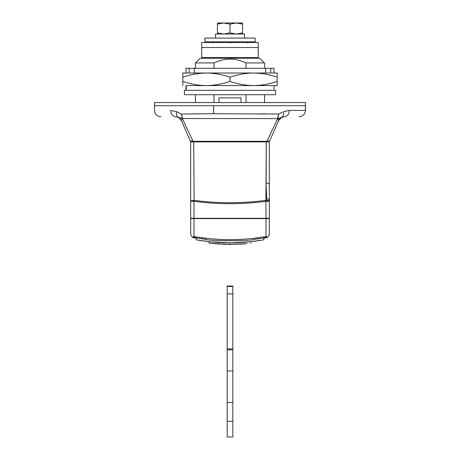 <?xml version="1.0" encoding="UTF-8"?>
<svg xmlns="http://www.w3.org/2000/svg" width="460" height="460" viewBox="0 0 460 460"><rect width="100%" height="100%" fill="white"/><g stroke="black" fill="none" stroke-linecap="round" stroke-linejoin="round"><path stroke-width="0.69" d="M227.171 286.534L227.171 437L232.829 437L232.829 286.534M227.171 293.9L232.829 293.9M227.171 348.939L232.829 348.939M227.171 370.955L232.829 370.955M227.171 402.402L232.829 402.402M227.171 421.274L232.829 421.274M205.016 41.871L204.838 38.094L255.162 38.094L255.162 41.871L205.016 41.871M258.106 47.529L258.307 57.598L201.693 57.598L201.693 42.498L258.307 42.498L258.307 47.529L230 47.529L258.106 47.529M201.75 47.529L230 47.529L201.75 47.529M184.713 94.708L184.397 94.708L184.397 90.304L275.603 90.304L275.603 94.708L184.713 94.708M154.75 105.714L305.48 105.714L154.52 105.714L154.52 110.434C154.911 114.241 157.004 116.34 160.81 116.719M154.75 102.568L305.48 102.568L305.48 110.434C305.089 114.241 302.996 116.34 299.19 116.719M270.756 73.008L270.756 68.287L274.028 68.287L274.028 73.008L277.173 73.008L206.413 73.008C198.369 73.117 190.509 74.526 182.827 77.217L182.827 81.374C190.526 84.071 198.386 85.474 206.413 85.589L186.018 85.589M277.173 73.008L277.173 77.217C269.474 74.52 261.613 73.117 253.586 73.008C245.542 73.117 237.682 74.526 230 77.217L230 81.374C237.699 84.071 245.565 85.474 253.586 85.589L230 85.589M195.402 68.287L195.402 62.939L213.98 62.939C224.693 57.805 235.37 57.805 246.019 62.939L246.019 68.287M230 77.217C222.301 74.52 214.435 73.117 206.413 73.008L182.827 73.008L182.827 77.217M253.586 73.008L265.69 73.008L265.69 68.287L270.175 68.287M185.972 73.008L185.972 68.287L194.31 68.287L194.31 73.008M194.31 68.287L265.69 68.287M277.173 81.374L277.173 85.589L253.586 85.589C261.631 85.474 269.491 84.071 277.173 81.374L277.173 77.217M182.827 85.589L182.827 81.374M253.586 85.589L206.413 85.589C214.458 85.474 222.318 84.071 230 81.374M193.689 141.881L190.687 141.881L193.717 141.881L194.126 200.359C218.069 203.515 241.989 203.515 265.874 200.359L266.282 141.881L269.313 141.881L266.311 141.881L266.116 182.982L269.313 183.58L269.313 141.881L269.313 218.304L190.687 218.304L190.687 141.881M265.983 182.982L266.702 198.559L266.098 200.065L267.904 200.64M266.702 198.559C268.312 198.939 269.18 199.905 269.313 201.451L269.313 183.58M266.104 237.423L267.162 237.199M202.756 238.941L206.23 239.418M254.748 239.292L256.398 239.062M256.525 239.045L266.57 237.343M192.838 237.199L193.896 237.423M193.43 237.343L205.47 239.321C209.697 241.201 250.286 241.201 254.529 239.321L257.6 238.889L257.6 237.814M264.598 218.304L264.598 218.621M195.402 218.621L195.402 218.304M266.024 218.304L265.874 200.359C268.065 200.566 269.209 200.888 269.313 201.313L266.024 201.313C242.04 204.476 218.023 204.476 193.976 201.313L193.976 218.304M194.126 200.359L193.976 201.313L190.687 201.313C190.791 200.888 191.935 200.566 194.126 200.359M212.876 42.814L213.543 41.871L246.456 41.871L247.123 42.814M190.699 218.304L190.687 234.56L192.516 237.417L193.217 237.647L192.516 237.417L193.976 236.48C217.994 240.718 242.012 240.718 266.024 236.48L267.484 237.417L266.783 237.647L267.484 237.417L269.313 234.56L269.301 218.304M193.717 141.881L266.311 141.881M220.719 244.185L209.116 243.271L230 244.409L246.98 243.656M245.617 243.771L239.292 244.185M237.573 244.26L230 244.409L230 242.84L250.884 241.69L250.884 243.271M228.246 244.404L227.407 244.392M226.435 244.375L222.864 244.277M269.284 234.991L269.209 235.353M196.19 238.211L193.217 237.647L196.19 238.211L196.19 239.809L196.19 238.211M250.803 241.695L263.81 239.809L263.81 238.211L266.783 237.647L263.81 238.211L263.81 239.809C241.276 243.806 218.736 243.806 196.19 239.809L209.116 241.69L230 242.84M269.313 218.621L190.687 218.621M209.116 241.69L209.116 243.271M244.467 38.094L244.467 34.005L215.533 34.005L215.533 38.094M236.48 34.005L242.581 32.884L242.581 34.005L242.581 23L242.581 24.121L236.48 23L230 24.121L223.52 23L217.419 24.121L217.419 23L217.419 34.005L217.419 32.884L223.52 34.005M236.106 23L223.893 23M223.52 23L217.419 23M242.581 23L236.48 23M230 24.121L230 32.884L236.106 34.005M223.893 34.005L230 32.884M252.132 58.224L207.983 58.224L208.616 57.598M201.233 141.341L193.068 141.306L190.273 140.789L193.068 141.306L266.932 141.306L277.714 118.525L277.38 118.588L278.685 114.034L282.193 112.269M281.054 112.884L279.703 113.637M179.86 113.401L178.963 112.895M178.721 112.763L177.819 112.274M175.576 116.719L178.359 117.369L175.576 116.719C156.21 116.719 156.21 116.719 175.576 116.719C172.592 116.322 170.942 114.224 170.631 110.434L176.697 111.728L181.315 114.034L213.595 113.718L278.685 114.034L277.714 118.525L284.424 116.719C303.79 116.719 303.79 116.719 284.424 116.719L281.641 117.369L278.668 120.48L277.714 118.525M278.909 118.45L281.629 117.38C281.359 117.104 280.37 118.139 278.668 120.48L269.727 140.789L266.363 141.726L268.289 141.726L269.727 140.789L278.668 120.48L281.641 117.369C283.308 116.357 283.866 114.477 283.302 111.728L289.369 110.434C289.058 114.224 287.408 116.322 284.424 116.719M200.784 58.224L259.233 58.224M264.356 62.939L259.664 58.224M263.85 62.939L246.019 62.939M246.019 94.708L246.019 102.568M213.98 102.568L213.98 94.708M213.98 68.287L213.98 62.939M240.856 97.853L218.994 97.853L218.994 102.568M277.38 118.588L182.286 118.525L193.068 141.306L193.637 141.726L191.711 141.726L201.537 141.726M258.462 141.726L193.637 141.726M190.273 140.789L191.711 141.726L190.273 140.789L181.332 120.48L186.346 131.865M269.727 140.789L269.364 141.024M267.749 141.272L267.168 141.3M266.932 141.306L258.773 141.341M182.62 118.588L181.315 114.034L182.286 118.525L178.359 117.369L181.2 118.467M178.359 117.369L181.332 120.48L178.359 117.369C176.692 116.357 176.134 114.477 176.697 111.728M182.286 118.525L181.332 120.48M181.228 120.25L181.165 119.928M278.8 119.404L278.835 119.928M227.171 286.499L232.829 286.499M227.171 349.882L232.829 349.882M186.277 85.589L186.277 90.304M230 58.224L218.052 58.224M265.874 200.244L266.225 200.393M261.067 218.621L261.067 218.304M198.933 218.304L198.933 218.621M229.333 42.814L230 41.871L230.667 42.814M254.529 238.211L254.529 239.321M202.4 237.814L202.4 238.889M205.47 238.211L205.47 239.321M193.976 236.48L193.976 218.621M266.024 236.48L266.024 218.621M213.595 105.714L213.595 113.718M305.411 105.714L305.48 110.434M273.476 113.948L271.613 113.925M265.828 113.856L261.792 113.815M201.537 113.787L193.338 113.861M191.647 113.879L190.175 113.902M170.631 110.434C149.5 110.434 149.5 110.434 170.631 110.434M289.369 110.434L305.411 110.434M232.829 286.039L227.171 286.039M154.52 102.568L154.52 105.714M185.972 85.589L185.972 90.304M274.028 90.304L274.028 85.589M189.244 73.008L189.244 68.287M252.017 58.224L251.384 57.598M213.543 41.871L212.6 42.814M247.399 42.814L246.456 41.871M200.123 58.224L195.402 62.939M241.005 102.568L241.005 97.853M278.668 120.48L277.76 122.538M264.598 62.939L264.598 68.287M264.598 94.708L264.598 102.568M195.402 102.568L195.402 94.708"/></g></svg>
